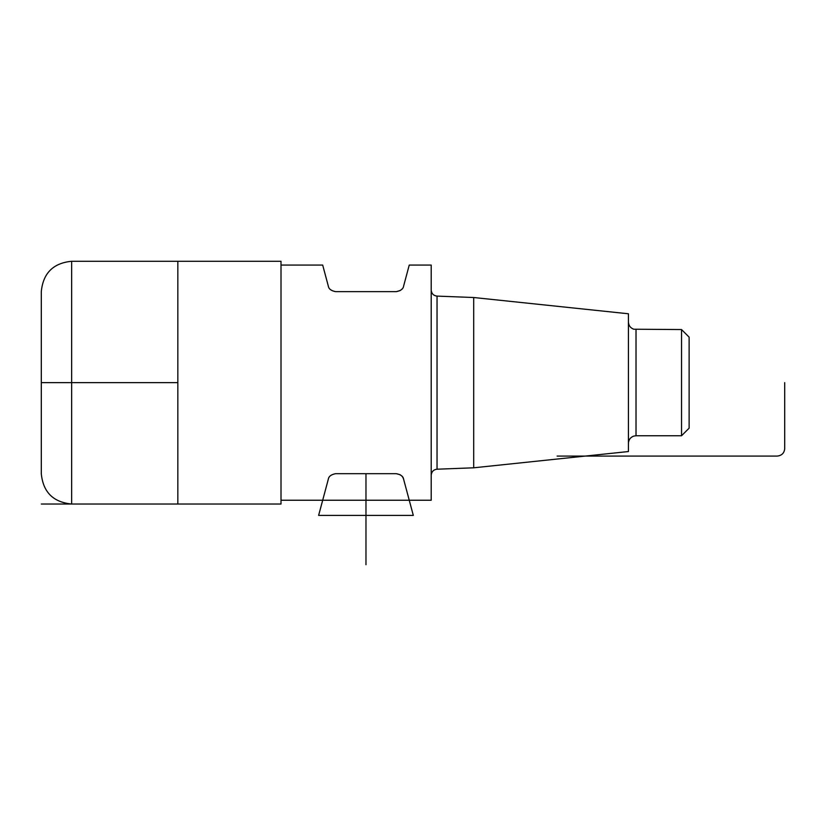 <?xml version="1.0" encoding="UTF-8"?>
<svg xmlns="http://www.w3.org/2000/svg" width="826" height="826" viewBox="0 0 826 826"><rect width="100%" height="100%" fill="white"/><g stroke="black" fill="none" stroke-linecap="round" stroke-linejoin="round"><path stroke-width="1.24" d="M41.3 473.69L41.3 291.63C43.097 273.2 53.215 263.081 71.645 261.284L71.645 504.025C53.215 502.229 43.097 492.12 41.3 473.69M71.645 261.284L281.005 261.284L281.005 504.025L177.838 504.025L177.838 261.284L177.838 504.025L41.3 504.025M681.533 329.553L681.533 435.756L689.121 428.167L689.121 337.142L681.533 329.553L633.79 329.223C630.424 327.974 628.638 325.558 628.431 321.975M473.69 297.515L473.69 467.805L628.431 451.543L628.431 313.777L473.69 297.515L437.037 296.1C433.516 295.667 431.564 293.653 431.203 290.04M328.294 479.307C328.707 476.406 331.154 474.537 335.624 473.69C331.143 474.547 328.696 476.416 328.294 479.307L322.687 500.236L281.005 500.236L431.203 500.236L431.203 265.074L409.242 265.074L403.635 286.002C403.233 288.904 400.786 290.783 396.315 291.63L335.624 291.63C331.143 290.773 328.696 288.894 328.294 286.002L322.687 265.074L281.005 265.074M328.294 286.002C328.707 288.904 331.154 290.783 335.624 291.63M396.315 291.63L400.176 290.566M401.508 289.575L402.097 288.955M322.687 500.236L318.63 515.403L413.31 515.403L403.635 479.307C403.233 476.406 400.786 474.537 396.315 473.69L400.176 474.743M401.508 475.745L402.097 476.365M396.315 473.69L335.624 473.69M365.97 564.716L365.97 473.69M401.57 475.807A7.589 7.589 0 0 1 403.635 479.307M557.127 456.086L777.111 456.086C781.685 455.622 784.215 453.175 784.7 448.745L784.7 382.655M41.3 382.655L177.838 382.655M681.533 435.756L636.02 435.756L636.02 329.553M473.69 467.805L437.037 469.209L437.037 296.1M281.005 504.025L71.645 504.025M636.02 435.756L633.79 436.097C630.424 437.336 628.638 439.752 628.431 443.345M437.037 469.209C433.516 469.643 431.564 471.667 431.203 475.28M431.203 500.236L409.242 500.236"/></g></svg>
